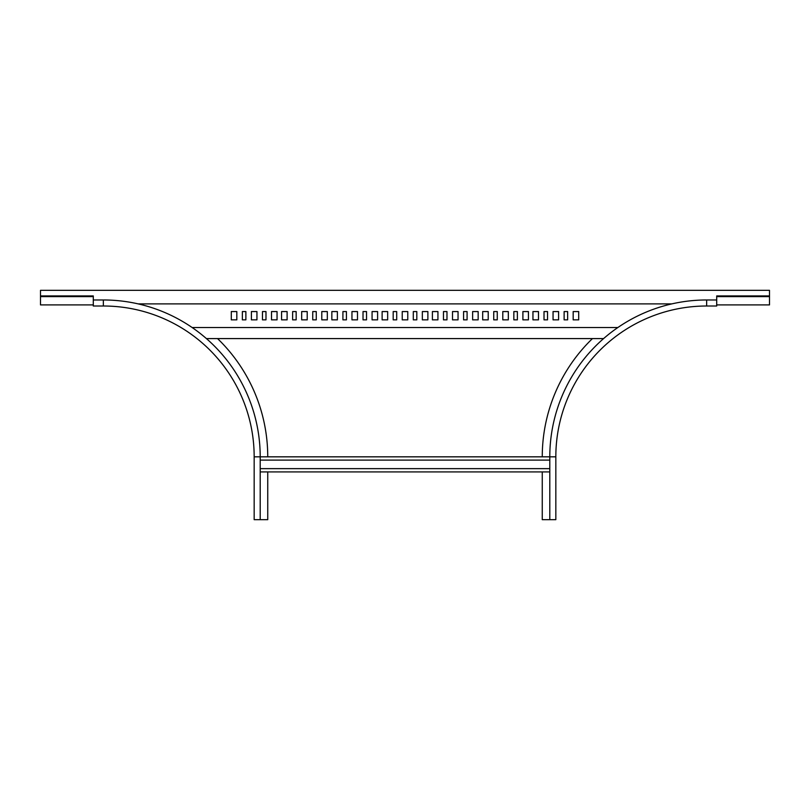 <?xml version="1.0" encoding="UTF-8"?>
<svg xmlns="http://www.w3.org/2000/svg" width="810" height="810" viewBox="0 0 810 810"><rect width="100%" height="100%" fill="white"/><g stroke="black" fill="none" stroke-linecap="round" stroke-linejoin="round"><path stroke-width="1.21" d="M260.202 519.676L260.202 456.83A156.856 156.856 0 0 0 103.346 299.973A156.856 156.856 0 0 1 260.202 456.83L254.168 456.83A150.832 150.832 0 0 0 103.346 306.008L103.346 299.973L93.292 299.973L93.292 306.008L103.346 306.008A150.832 150.832 0 0 1 254.168 456.83L254.168 519.676L267.745 519.676L267.745 471.916M217.556 338.59A164.4 164.4 0 0 1 267.745 456.83M260.202 460.1L549.798 460.1M260.202 456.83L549.798 456.83L549.798 519.676L542.254 519.676L542.254 471.916M260.202 471.916L549.798 471.916M260.202 468.646L549.798 468.646M206.408 338.59L603.592 338.59M617.858 327.524L192.142 327.524M296.156 311.567L292.633 311.567L292.633 319.859L296.156 319.859L296.156 311.567M307.213 311.567L301.684 311.567L301.684 319.859L307.213 319.859L307.213 311.567M316.264 311.567L312.741 311.567L312.741 319.859L316.264 319.859L316.264 311.567M327.321 311.567L321.793 311.567L321.793 319.859L327.321 319.859L327.321 311.567M287.104 311.567L281.576 311.567L281.576 319.859L287.104 319.859L287.104 311.567M236.824 311.567L231.295 311.567L231.295 319.859L236.824 319.859L236.824 311.567M245.875 311.567L242.362 311.567L242.362 319.859L245.875 319.859L245.875 311.567M256.942 311.567L251.404 311.567L251.404 319.859L256.942 319.859L256.942 311.567M265.984 311.567L262.47 311.567L262.47 319.859L265.984 319.859L265.984 311.567M277.05 311.567L271.522 311.567L271.522 319.859L277.05 319.859L277.05 311.567M671.804 303.892L138.196 303.892M337.375 311.567L331.847 311.567L331.847 319.859L337.375 319.859L337.375 311.567M387.656 311.567L382.128 311.567L382.128 319.859L387.656 319.859L387.656 311.567M437.926 311.567L432.398 311.567L432.398 319.859L437.926 319.859L437.926 311.567M488.207 311.567L482.679 311.567L482.679 319.859L488.207 319.859L488.207 311.567M538.478 311.567L532.95 311.567L532.95 319.859L538.478 319.859L538.478 311.567M377.602 311.567L372.074 311.567L372.074 319.859L377.602 319.859L377.602 311.567M427.872 311.567L422.344 311.567L422.344 319.859L427.872 319.859L427.872 311.567M478.153 311.567L472.625 311.567L472.625 319.859L478.153 319.859L478.153 311.567M528.424 311.567L522.896 311.567L522.896 319.859L528.424 319.859L528.424 311.567M578.704 311.567L573.176 311.567L573.176 319.859L578.704 319.859L578.704 311.567M366.535 311.567L363.022 311.567L363.022 319.859L366.535 319.859L366.535 311.567M416.816 311.567L413.292 311.567L413.292 319.859L416.816 319.859L416.816 311.567M467.087 311.567L463.573 311.567L463.573 319.859L467.087 319.859L467.087 311.567M517.367 311.567L513.844 311.567L513.844 319.859L517.367 319.859L517.367 311.567M567.638 311.567L564.124 311.567L564.124 319.859L567.638 319.859L567.638 311.567M357.493 311.567L351.955 311.567L351.955 319.859L357.493 319.859L357.493 311.567M407.764 311.567L402.236 311.567L402.236 319.859L407.764 319.859L407.764 311.567M458.045 311.567L452.507 311.567L452.507 319.859L458.045 319.859L458.045 311.567M508.315 311.567L502.787 311.567L502.787 319.859L508.315 319.859L508.315 311.567M558.596 311.567L553.058 311.567L553.058 319.859L558.596 319.859L558.596 311.567M346.427 311.567L342.913 311.567L342.913 319.859L346.427 319.859L346.427 311.567M396.708 311.567L393.184 311.567L393.184 319.859L396.708 319.859L396.708 311.567M446.978 311.567L443.465 311.567L443.465 319.859L446.978 319.859L446.978 311.567M497.259 311.567L493.735 311.567L493.735 319.859L497.259 319.859L497.259 311.567M547.53 311.567L544.016 311.567L544.016 319.859L547.53 319.859L547.53 311.567M40.5 295.923L40.5 304.904L93.292 304.904L93.292 295.923L40.5 295.923L40.5 290.324L769.5 290.324L769.5 304.904L716.708 304.904L716.708 295.923L769.5 295.923M55.333 304.904L59.353 304.904M73.933 304.904L77.952 304.904M83.238 304.904L87.257 304.904M736.067 304.904L732.048 304.904M726.762 304.904L722.743 304.904M592.444 338.59A164.4 164.4 0 0 0 542.254 456.83M549.798 456.83A156.856 156.856 0 0 1 706.654 299.973A156.856 156.856 0 0 0 549.798 456.83L555.832 456.83A150.832 150.832 0 0 1 706.654 306.008L706.654 299.973L716.708 299.973L716.708 306.008L706.654 306.008A150.832 150.832 0 0 0 555.832 456.83L555.832 519.676L549.798 519.676M93.292 296.612L40.5 296.612M716.708 296.612L769.5 296.612"/></g></svg>
